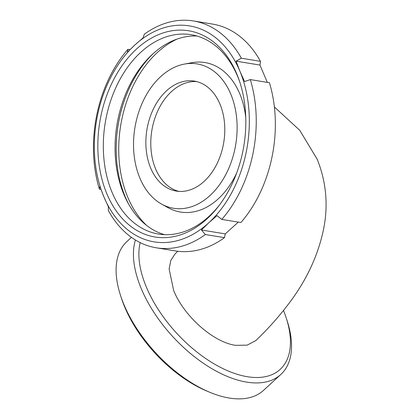 <?xml version="1.0" encoding="UTF-8"?>
<svg xmlns="http://www.w3.org/2000/svg" width="419" height="419" viewBox="0 0 419 419"><rect width="100%" height="100%" fill="white"/><g stroke="black" fill="none" stroke-linecap="round" stroke-linejoin="round"><path stroke-width="0.63" d="M274.387 106.981L299.742 130.299L317.193 159.246C325.877 180.945 328.203 203.257 324.159 226.176C318.754 254.715 306.226 281.495 286.58 306.504C277.556 318.236 267.296 329.596 255.81 340.584L247.142 345.146L235.593 345.335C213.522 342.423 183.763 316.031 173.634 290.398L169.124 268.972L170.816 260.414L175.037 253.972L177.782 251.259M160.603 76.693A73.136 51.108 -80.7 0 0 133.53 145.283A73.136 51.108 -80.7 0 0 161.593 204.084A73.136 51.108 -80.7 0 0 210.05 195.484A73.136 51.108 -80.7 0 0 235.426 109.616A73.136 51.108 -80.7 0 0 184.486 64.076A73.136 51.108 -80.7 0 0 160.603 76.693M161.593 204.084L168.124 207.714A75.745 52.93 -80.7 0 0 218.304 198.805A75.745 52.93 -80.7 0 0 236.782 172.733M140.182 242.601A96.82 51.731 47.4 0 0 168.49 323.683A96.82 51.731 47.4 0 0 247.383 376.728A96.82 51.731 47.4 0 0 286.24 318.011A96.82 51.731 47.4 0 0 283.49 310.453M135.41 239.982A101 53.962 47.4 0 0 163.138 325.275A101 53.962 47.4 0 0 246.629 382.112A101 53.962 47.4 0 0 280.83 374.455A101 53.962 47.4 0 0 287.162 320.86L286.24 318.011M131.466 237.374L126.805 241.663A101 53.962 47.4 0 0 120.473 295.259A101 53.962 47.4 0 0 209.552 392.189A101 53.962 47.4 0 0 229.287 398.05A101 53.962 47.4 0 0 263.488 390.393L280.83 374.455M204.163 181.343A55.722 38.941 -80.7 0 0 224.443 122.4A55.722 38.941 -80.7 0 0 194.316 81.092A55.722 38.941 -80.7 0 0 166.49 90.834A55.722 38.941 -80.7 0 0 146.21 149.777A55.722 38.941 -80.7 0 0 176.336 191.085A55.722 38.941 -80.7 0 0 204.163 181.343M120.473 295.259L121.395 298.108A96.82 51.731 47.4 0 0 206.787 391.027L209.552 392.189M245.77 117.739A75.745 52.93 -80.7 0 0 191.834 62.714L184.486 64.076M136.51 49.033A104.483 73.011 99.3 0 1 239.39 80.857A104.483 73.011 99.3 0 1 218.985 205.666A104.483 73.011 99.3 0 1 207.148 218.734A104.483 73.011 99.3 0 1 106.798 193.646A104.483 73.011 99.3 0 1 136.51 49.033M219.713 204.702A101 70.581 99.3 0 1 208.987 216.398A101 70.581 99.3 0 1 158.55 234.053A101 70.581 99.3 0 1 103.949 159.189A101 70.581 99.3 0 1 140.705 52.354A101 70.581 99.3 0 1 191.143 34.698A101 70.581 99.3 0 1 239.773 81.998M164.478 234.656A101 70.581 99.3 0 1 128.088 203.142A101 70.581 99.3 0 1 152.422 54.297A101 70.581 99.3 0 1 152.448 54.271A101 70.581 99.3 0 1 196.956 36.013M146.687 225.485A104.483 73.011 99.3 0 1 157.408 52.448A104.483 73.011 99.3 0 1 177.169 39.046M244.57 81.553L250.305 79.589A114.932 80.312 99.3 0 1 221.766 219.42L217.026 215.628L208.819 222.746L201.398 229.989L205.378 234.535A114.932 80.312 99.3 0 1 156.303 247.802A114.932 80.312 99.3 0 1 108.327 210.537L108.359 206.729L103.723 196.469L99.874 186.34L99.387 189.163A114.932 80.312 99.3 0 1 127.926 49.332L127.418 52.265L134.839 45.022A109.422 76.468 99.3 0 1 239.935 71.293L244.57 81.553M239.935 71.293A109.422 76.468 99.3 0 1 208.819 222.746A109.422 76.468 99.3 0 1 103.723 196.469A109.422 76.468 99.3 0 1 134.839 45.022L143.047 37.904L144.314 34.217A114.932 80.312 99.3 0 1 193.389 20.95A114.932 80.312 99.3 0 1 241.365 58.215L236.08 61.164L239.935 71.293M250.305 79.589L269.417 82.716A114.932 80.312 99.3 0 1 240.873 222.541L221.766 219.42M205.378 234.535L224.484 237.657A114.932 80.312 99.3 0 1 175.414 250.923L156.303 247.802M99.387 189.163L100.969 189.419M129.974 49.667L127.926 49.332M224.484 237.657L225.27 233.891L238.301 222.122M267.312 82.37L259.953 65.065L260.477 61.336L241.365 58.215M128.884 204.566A104.483 73.011 99.3 0 1 153.632 53.203M193.389 20.95L212.501 24.077A114.932 80.312 99.3 0 1 260.477 61.336M201.398 229.989L225.27 233.891M236.08 61.164L259.953 65.065M196.757 81.611A55.722 38.941 -80.7 0 0 171.408 91.641A55.722 38.941 -80.7 0 0 155.559 168.768A55.722 38.941 -80.7 0 0 178.813 191.373"/></g></svg>
